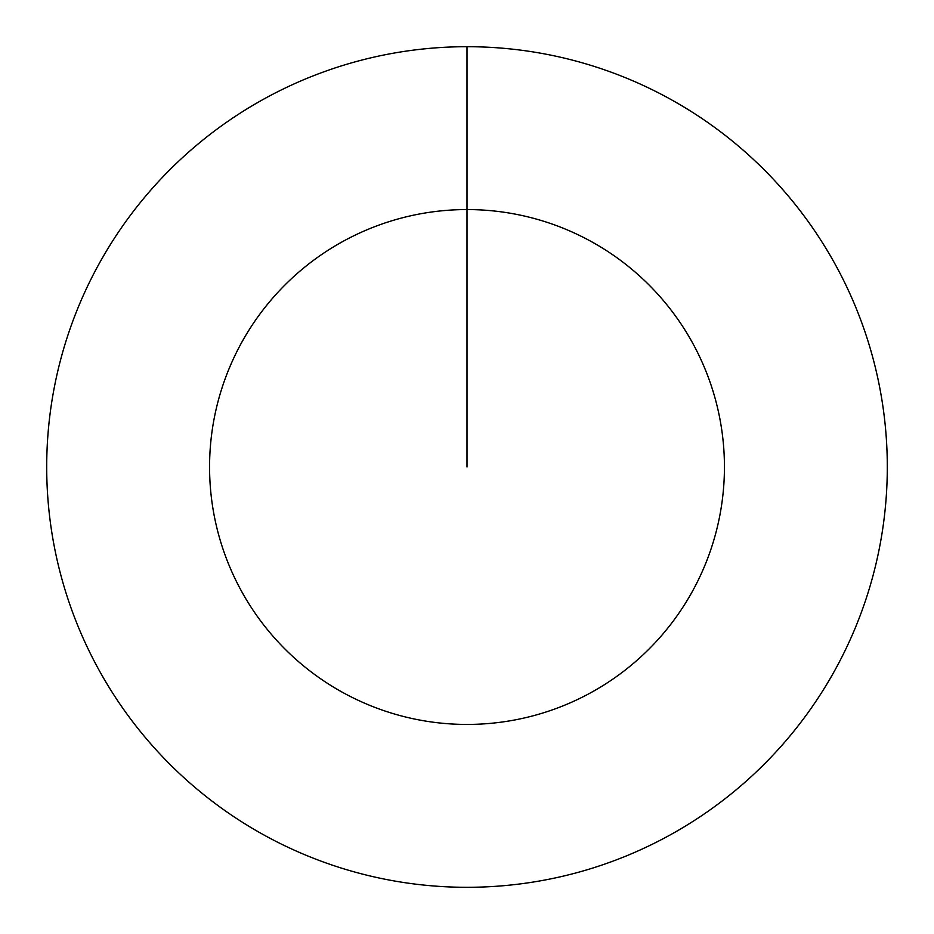 <?xml version="1.0" encoding="UTF-8"?>
<svg xmlns="http://www.w3.org/2000/svg" width="934" height="934" viewBox="0 0 934 934"><rect width="100%" height="100%" fill="white"/><g stroke="black" fill="none" stroke-linecap="round" stroke-linejoin="round"><path stroke-width="1.4" d="M467 46.7A420.3 420.3 0 0 1 887.3 467A420.3 420.3 0 0 1 467 887.3A420.3 420.3 0 0 1 46.7 467A420.3 420.3 0 0 1 467 46.7L467 209.566A257.434 257.434 0 0 1 724.434 467A257.434 257.434 0 0 1 467 724.434A257.434 257.434 0 0 1 209.566 467A257.434 257.434 0 0 1 467 209.566L467 467"/></g></svg>

